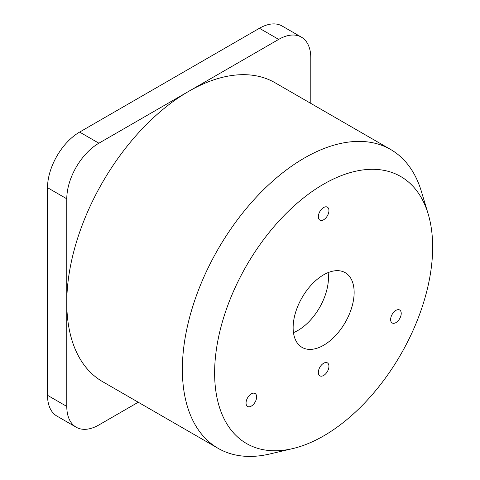 <?xml version="1.0" encoding="UTF-8"?>
<svg xmlns="http://www.w3.org/2000/svg" width="480" height="480" viewBox="0 0 480 480"><rect width="100%" height="100%" fill="white"/><g stroke="black" fill="none" stroke-linecap="round" stroke-linejoin="round"><path stroke-width="0.72" d="M391.344 316.08A7.494 4.326 120 0 0 392.19 322.98A7.494 4.326 120 0 0 400.518 316.902A7.494 4.326 120 0 0 399.678 310.002A7.494 4.326 120 0 0 391.344 316.08M255.93 394.26A7.494 4.326 120 0 0 255.09 393.48A7.494 4.326 120 0 0 248.118 396.978A7.494 4.326 120 0 0 246.756 405.678A7.494 4.326 120 0 0 247.596 406.458A7.494 4.326 120 0 0 254.568 402.96A7.494 4.326 120 0 0 255.93 394.26M323.64 219.756A7.494 4.326 120 0 0 328.536 213.156A7.494 4.326 120 0 0 327.384 207.15A7.494 4.326 120 0 0 323.64 207.522A7.494 4.326 120 0 0 318.744 214.128A7.494 4.326 120 0 0 319.89 220.128A7.494 4.326 120 0 0 323.64 219.756M323.64 184.158A154.17 89.01 120 0 0 215.754 354.24A154.17 89.01 120 0 0 292.656 448.608A154.17 89.01 120 0 0 323.64 435.912A154.17 89.01 120 0 0 428.154 213.912A154.17 89.01 120 0 0 323.64 184.158M292.656 448.608L269.694 454.002A172.542 99.618 -60 0 1 218.106 448.338A172.542 99.618 -60 0 1 191.652 310.074A172.542 99.618 -60 0 1 304.374 158.028A172.542 99.618 -60 0 1 390.648 149.484A172.542 99.618 -60 0 1 421.35 191.334L428.154 213.912M328.122 272.604A43.134 24.906 -60 0 1 297.954 330.426A43.134 24.906 -60 0 1 293.466 332.628M323.64 274.812A43.134 24.906 -60 0 1 345.204 272.676A43.134 24.906 -60 0 1 351.816 307.242A43.134 24.906 -60 0 1 323.64 345.252A43.134 24.906 -60 0 1 302.07 347.388A43.134 24.906 -60 0 1 295.458 312.822A43.134 24.906 -60 0 1 323.64 274.812M323.64 375.468A7.494 4.326 120 0 0 328.536 368.868A7.494 4.326 120 0 0 327.384 362.862A7.494 4.326 120 0 0 323.64 363.234A7.494 4.326 120 0 0 318.744 369.834A7.494 4.326 120 0 0 319.89 375.84A7.494 4.326 120 0 0 323.64 375.468M218.106 448.338L102.516 381.606A172.542 99.618 -60 0 1 66.78 302.616A172.542 99.618 -60 0 1 188.79 91.296A172.542 99.618 -60 0 1 275.058 82.752L390.648 149.484M138.252 402.24L98.892 424.962A45.408 26.214 -60 0 1 76.188 427.212A45.408 26.214 -60 0 1 66.78 406.428L66.78 198.81A45.408 26.214 -60 0 1 98.892 143.202L278.688 39.396A45.408 26.214 -60 0 1 301.392 37.146A45.408 26.214 -60 0 1 310.794 57.93L310.794 103.38M76.188 427.212L56.922 416.088A45.408 26.214 -60 0 1 47.52 395.304L47.52 187.686A45.408 26.214 -60 0 1 79.626 132.078L259.422 28.272A45.408 26.214 -60 0 1 282.126 26.022L301.392 37.146M259.422 28.272L278.688 39.396M47.52 395.304L66.78 406.428M47.52 187.686L66.78 198.81M79.626 132.078L98.892 143.202"/></g></svg>
